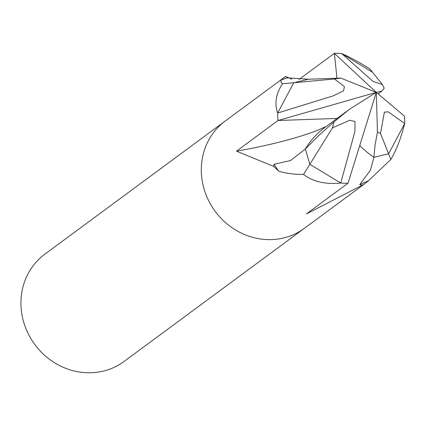 <?xml version="1.0" encoding="UTF-8"?>
<svg xmlns="http://www.w3.org/2000/svg" width="426" height="426" viewBox="0 0 426 426"><rect width="100%" height="100%" fill="white"/><g stroke="black" fill="none" stroke-linecap="round" stroke-linejoin="round"><path stroke-width="0.64" d="M281.479 79.753L287.555 77.841L308.44 79.247L293.77 82.735L277.672 113.044C274.317 103.683 275.91 93.928 282.443 83.778L281.022 82.085L280.99 80.636L281.479 79.753L284.712 77.101L225.221 121.021A66.669 61.727 53.6 0 0 201.674 176.875A66.669 61.727 53.6 0 0 240.381 232.628A66.669 61.727 53.6 0 0 304.42 228.293L124.046 361.461A66.669 61.727 53.6 0 1 60.007 365.79A66.669 61.727 53.6 0 1 21.3 310.037A66.669 61.727 53.6 0 1 44.847 254.184L225.221 121.021A66.669 61.727 53.6 0 0 201.674 176.875A66.669 61.727 53.6 0 0 240.381 232.628A66.669 61.727 53.6 0 0 304.42 228.293L363.91 184.373L306.486 213.879L348.015 183.185M390.85 159.484L388.603 153.823L404.7 123.519A66.669 61.727 53.6 0 0 404.333 116.064L404.317 116.053A66.669 61.727 53.6 0 0 404.333 116.053L376.286 92.367L340.789 78.07L334.463 78.986L344.384 86.579L343.606 90.775L333.18 95.855L277.672 113.039A66.669 61.727 53.6 0 0 278.034 120.494A66.669 61.727 53.6 0 0 278.04 120.505L337.094 118.423L278.04 120.494L376.286 92.367L349.554 109.226L334.027 121.852L332.472 127.853L349.757 120.249L355.023 121.559L354.917 131.517L340.725 183.036A66.669 61.727 53.6 0 0 348.021 183.212L376.286 92.367L381.936 91.073L384.204 88.23L382.516 84.63L372.947 81.334L341.641 53.522A66.669 61.727 53.6 0 0 334.351 53.346L336.961 78.16L334.362 53.351L376.286 92.367L377.441 132.012L380.519 133.498L384.364 112.123L388.272 111.852L404.7 123.524C401.036 138.056 396.42 150.048 390.85 159.484L368.415 180.784L363.91 184.373M273.987 164.314L290.596 160.522L305.335 148.994L309.835 164.298L340.731 183.042C325.496 184.586 313.099 181.721 303.536 174.436C293.977 174.474 285.676 173.371 278.631 171.13L273.689 166.433L236.505 151.171L278.04 120.505A66.669 61.727 53.6 0 1 277.672 113.039L293.77 82.735L308.445 79.247L340.789 78.07M373.932 157.311L388.603 153.823L373.921 157.316L375.029 145.309L377.441 132.012M359.752 184.607L370.391 170.251L373.932 157.316A86.675 80.248 -126.4 0 1 359.746 145.495M368.415 180.784L359.752 184.602L362.728 185.23M284.712 77.101L285.558 76.494L291.858 79.167M298.882 79.529L334.351 53.346A66.669 61.727 53.6 0 1 341.641 53.522C349.858 57.148 359.23 62.249 369.757 68.826L372.537 72.266L341.641 53.522L372.537 72.266L382.516 84.63M303.536 174.436L309.835 164.298L305.33 148.983L318.925 135.351L334.027 121.852M278.631 171.13L273.987 164.319L273.689 166.433M282.443 83.778L334.463 78.986M285.558 76.494L287.555 77.841M326.508 126.325L317.652 130.281A173.345 35.086 -6 0 1 236.505 151.171M348.01 183.212A66.669 61.727 53.6 0 1 340.725 183.036L309.835 164.298L332.472 127.853M305.33 148.983A86.675 80.248 -126.4 0 1 324.995 127.358L349.554 109.226M404.333 116.064A66.669 61.727 53.6 0 1 404.7 123.524L388.603 153.823L380.519 133.498M381.936 91.073L378.102 93.901"/></g></svg>
